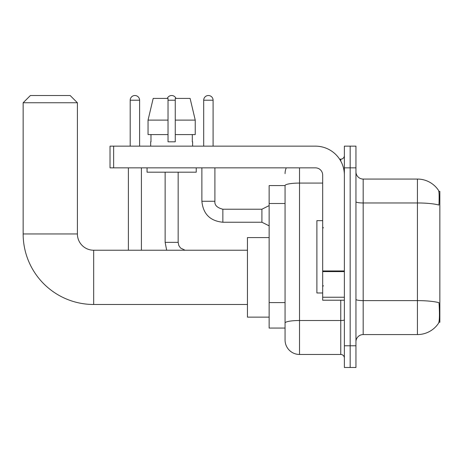 <?xml version="1.0" encoding="UTF-8"?>
<svg xmlns="http://www.w3.org/2000/svg" width="463" height="463" viewBox="0 0 463 463"><rect width="100%" height="100%" fill="white"/><g stroke="black" fill="none" stroke-linecap="round" stroke-linejoin="round"><path stroke-width="0.69" d="M438.912 322.277L439.85 322.277L439.85 191.358L438.826 191.358M285.063 185.57L269.148 185.57L269.148 328.064L285.063 328.064L285.063 339.998L285.063 185.57A14.469 2.512 180 0 1 299.526 183.076L322.676 183.076M363.177 334.57L417.429 334.57A25.315 25.315 0 0 0 438.594 323.145L438.594 323.145C439.462 321.108 439.659 315.274 439.19 305.638L439.005 302.709A25.315 4.398 180 0 0 417.429 300.614L417.429 179.059A25.315 25.315 0 0 1 438.449 190.27L438.449 190.27A25.315 25.315 0 0 0 417.429 179.059L363.177 179.059A7.234 7.234 0 0 1 355.949 171.825A7.234 7.234 0 0 0 363.177 179.059L363.177 334.57A7.234 7.234 0 0 0 355.949 341.804M350.161 345.786L350.161 367.483L355.949 367.483L355.949 345.786L350.161 345.786L350.161 367.483L344.374 367.483L344.374 345.786L350.161 345.786L350.161 167.849L350.161 345.786M344.374 345.786L344.374 146.152L350.161 146.152L350.161 167.849L350.161 146.152L355.949 146.152L355.949 345.786M355.949 201.712A7.234 1.256 0 0 0 363.177 202.968L417.429 202.968A25.315 4.398 180 0 1 438.953 205.051C439.294 196.717 439.155 191.832 438.536 190.403A25.315 25.315 0 0 0 417.429 179.059A25.315 25.315 0 0 1 438.536 190.403M299.526 167.849L299.526 354.461L340.756 354.461L340.756 300.215M339.605 159.168L340.756 159.168A3.617 3.617 0 0 0 344.374 155.551M285.063 332.04L285.063 325.53M344.374 358.078A3.617 3.617 0 0 0 340.756 354.461M285.063 173.637A14.469 14.469 0 0 1 286.267 167.849M299.526 354.461A14.469 14.469 0 0 1 285.063 339.998M195.241 134.577L195.241 120.108L190.102 98.411L195.241 120.108L195.241 134.577L175.263 134.577L175.263 98.411L190.102 98.411L195.241 120.108L175.263 120.108M168.028 120.108L148.05 120.108L153.189 98.411L148.05 120.108L153.189 98.411L168.028 98.411L168.028 141.811L175.263 141.811L175.263 134.577M322.676 220.648L316.889 220.648L316.889 292.981L322.676 292.981M247.45 304.48L93.671 304.48A70.521 70.521 0 0 1 23.15 233.96L23.15 102.751L30.384 95.517L70.168 95.517L77.396 102.751L23.15 102.751M93.671 304.48L93.671 250.234A16.274 16.274 0 0 1 77.396 233.96L77.396 102.751M269.148 237.577L247.45 237.577L247.45 317.138L269.148 317.138M130.201 146.152L130.201 100.216A4.699 4.699 0 0 1 134.901 95.517A4.699 4.699 0 0 1 139.606 100.216L139.606 146.152M141.412 250.234L141.412 167.849M128.39 250.234L128.39 167.849M167.305 98.411A4.699 4.699 0 0 1 175.986 98.411M165.135 172.19L165.135 242.352L178.157 242.352L178.157 172.19M344.374 300.215L322.676 300.215L322.676 270.965L344.374 270.965M344.374 175.083A28.932 28.932 0 0 0 315.442 146.152L113.638 146.152L113.638 167.849L315.442 167.849A7.234 7.234 0 0 1 322.676 175.083L322.676 270.965M113.638 167.849L110.02 167.849L110.02 146.152L113.638 146.152M150.672 141.811L150.984 141.811L150.672 141.811L150.672 146.152M192.62 141.811L192.307 141.811L192.62 141.811L192.62 146.152M192.307 134.577L192.307 141.811M175.263 141.811L168.028 141.811M150.984 141.811L150.984 134.577M147.055 167.849L147.055 172.19L196.237 172.19L196.237 167.849M168.028 134.577L148.05 134.577L148.05 120.108M203.691 146.152L203.691 100.216A4.699 4.699 0 0 1 208.391 95.517A4.699 4.699 0 0 1 213.09 100.216L213.09 146.152M269.148 225.857L261.913 222.24L261.913 209.224L269.148 205.607M201.88 167.849L201.88 201.266L214.901 201.266L214.901 167.849M285.063 203.5L269.148 203.5M285.063 302.594L269.148 302.594M417.429 334.57L417.429 300.614L363.177 300.614A7.234 1.256 0 0 1 355.949 299.358M355.949 167.849L344.374 167.849M344.374 319.881A3.617 0.631 0 0 1 340.756 320.506L299.526 320.506A14.469 2.512 180 0 0 285.063 323.018M340.756 161.072L340.756 159.168M23.15 233.96L77.396 233.96M130.201 100.216L139.606 100.216M168.028 100.216L175.263 100.216M344.374 271.596L322.676 271.596M322.676 297.229L344.374 297.229M261.913 222.24L222.859 222.24C210.133 220.984 203.135 213.993 201.88 201.266C203.135 213.993 210.133 220.984 222.859 222.24C210.133 220.984 203.135 213.993 201.88 201.266C203.135 213.993 210.133 220.984 222.859 222.24C210.133 220.984 203.135 213.993 201.88 201.266C203.135 213.993 210.133 220.984 222.859 222.24C210.133 220.984 203.135 213.993 201.88 201.266C203.135 213.993 210.133 220.984 222.859 222.24C210.133 220.984 203.135 213.993 201.88 201.266C203.135 213.993 210.133 220.984 222.859 222.24C210.133 220.984 203.135 213.993 201.88 201.266C203.135 213.993 210.133 220.984 222.859 222.24C210.133 220.984 203.135 213.993 201.88 201.266C203.135 213.993 210.133 220.984 222.859 222.24C210.133 220.984 203.135 213.993 201.88 201.266C203.135 213.993 210.133 220.984 222.859 222.24L222.859 209.235M203.691 100.216L213.09 100.216M323.394 227.883L322.676 227.159M323.394 285.746L322.676 286.47M247.45 250.234L93.671 250.234M165.135 242.352L166.674 250.234M178.157 242.352L178.787 245.454L180.489 247.977L185.044 250.234M214.901 201.266C214.462 205.126 217.112 207.777 222.859 209.224C217.112 207.777 214.462 205.126 214.901 201.266C214.462 205.126 217.112 207.777 222.859 209.224C217.112 207.777 214.462 205.126 214.901 201.266C214.462 205.126 217.112 207.777 222.859 209.224C217.112 207.777 214.462 205.126 214.901 201.266C214.462 205.126 217.112 207.777 222.859 209.224C217.112 207.777 214.462 205.126 214.901 201.266C214.462 205.126 217.112 207.777 222.859 209.224C217.112 207.777 214.462 205.126 214.901 201.266C214.462 205.126 217.112 207.777 222.859 209.224C217.112 207.777 214.462 205.126 214.901 201.266C214.462 205.126 217.112 207.777 222.859 209.224C217.112 207.777 214.462 205.126 214.901 201.266C214.462 205.126 217.112 207.777 222.859 209.224C217.112 207.777 214.462 205.126 214.901 201.266C214.462 205.126 217.112 207.777 222.859 209.224L261.913 209.224M201.88 201.266C203.135 213.993 210.133 220.984 222.859 222.24"/></g></svg>
